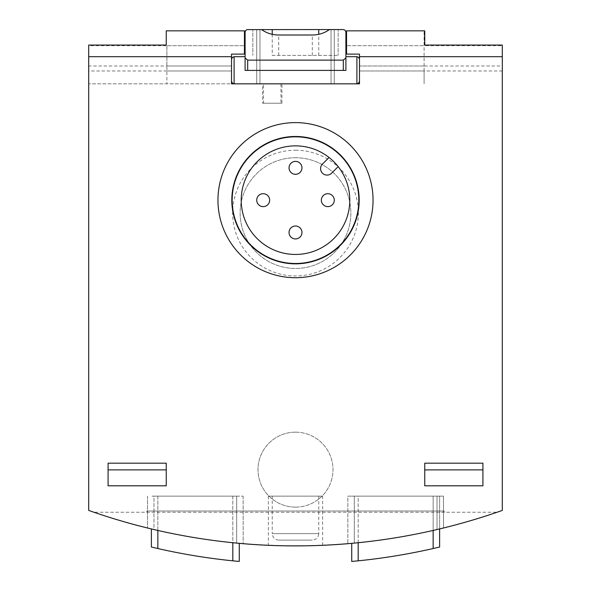 <?xml version="1.0" encoding="UTF-8"?>
<svg xmlns="http://www.w3.org/2000/svg" width="591" height="591" viewBox="0 0 591 591"><rect width="100%" height="100%" fill="white"/><g stroke="black" fill="none" stroke-linecap="round" stroke-linejoin="round"><path stroke-width="0.44" stroke-dasharray="2.96 2.22" d="M424.102 70.979L424.102 66L359.476 66L359.476 54.106L346.555 54.106L346.555 30.843L424.752 30.843L424.752 45.064L502.298 45.064L502.298 45.706L346.555 45.706L346.555 54.106L346.555 30.843L346.555 45.706L424.102 45.706L424.102 30.843L346.555 30.843L424.102 30.843L424.102 83.833L424.102 70.979L359.476 70.979L359.476 66L359.476 83.833L359.476 54.106L346.555 54.106L359.476 54.106L359.476 66L502.298 66L502.298 70.979L359.476 70.979M424.102 66L424.102 45.706M166.898 66L166.898 45.706L244.445 45.706L244.445 54.106L231.524 54.106L231.524 66L166.898 66L166.898 83.833L166.898 45.706M231.524 83.833L231.524 70.979L88.702 70.979L88.702 66L231.524 66L231.524 70.979L231.524 54.106L244.445 54.106L231.524 54.106L231.524 83.833L88.702 83.833L88.702 510.425A620.402 620.402 0 0 0 502.298 510.425L502.298 70.979M231.524 70.979L166.898 70.979M359.476 83.833L88.702 83.833L88.702 70.979M244.445 30.843L166.898 30.843L244.445 30.843L244.445 45.706L88.702 45.706L88.702 45.064L166.248 45.064L166.248 30.843L244.445 30.843L244.445 54.106L244.445 30.843M338.185 166.618A54.283 54.283 0 0 0 244.194 182.412A54.283 54.283 0 0 0 295.5 254.448A54.283 54.283 0 0 0 338.185 166.618L331.603 173.2A6.464 6.464 0 0 1 322.464 173.2A6.464 6.464 0 0 1 322.464 164.062L329.039 157.479M295.5 226.013A6.464 6.464 0 0 1 301.964 232.477A6.464 6.464 0 0 1 295.5 238.934A6.464 6.464 0 0 1 289.036 232.477A6.464 6.464 0 0 1 295.5 226.013M295.5 161.387A6.464 6.464 0 0 1 301.964 167.851A6.464 6.464 0 0 1 295.5 174.308A6.464 6.464 0 0 1 289.036 167.851A6.464 6.464 0 0 1 295.5 161.387M327.813 193.7A6.464 6.464 0 0 1 334.277 200.164A6.464 6.464 0 0 1 327.813 206.621A6.464 6.464 0 0 1 321.349 200.164A6.464 6.464 0 0 1 327.813 193.7M263.187 193.7A6.464 6.464 0 0 1 269.651 200.164A6.464 6.464 0 0 1 263.187 206.621A6.464 6.464 0 0 1 256.723 200.164A6.464 6.464 0 0 1 263.187 193.7M295.5 150.217A62.868 62.868 0 0 1 349.946 244.519A62.868 62.868 0 0 1 241.054 244.519A62.868 62.868 0 0 1 295.5 150.217M295.5 507.13A37.484 37.484 0 0 0 332.984 469.653A37.484 37.484 0 0 0 295.5 432.169A37.484 37.484 0 0 0 258.016 469.653A37.484 37.484 0 0 0 295.5 507.13M482.913 469.882L482.913 485.809L424.752 485.809L424.752 463.189L424.752 469.882L424.752 463.189L482.913 463.189L482.913 485.809L424.752 485.809L424.752 469.882L424.752 485.809L482.913 485.809L482.913 469.882L424.752 469.882M108.087 485.809L108.087 463.189L166.248 463.189L166.248 485.809L166.248 469.882L166.248 485.809L108.087 485.809L166.248 485.809L108.087 485.809L108.087 463.189L108.087 485.809M295.5 277.711A77.554 77.554 0 0 0 362.66 161.387A77.554 77.554 0 0 0 228.34 161.387A77.554 77.554 0 0 0 295.5 277.711M358.19 542.73L358.19 496.145L351.726 496.145L358.19 496.145L358.19 560.829A620.402 620.402 0 0 0 433.151 548.537L433.151 496.145L358.19 496.145L439.615 496.145L433.151 496.145L433.151 530.445M157.849 530.445L157.849 496.145L151.385 496.145L157.849 496.145L157.849 548.537A620.402 620.402 0 0 0 232.81 560.829L232.81 496.145L157.849 496.145L239.274 496.145L232.81 496.145L232.81 542.73M153.97 496.145L243.152 496.145L153.97 496.145L153.97 529.551A620.402 620.402 0 0 0 236.688 543.114L243.152 543.698L236.688 543.114A620.402 620.402 0 0 1 153.97 529.551L147.506 527.999L153.97 529.551L153.97 496.145M354.312 543.114L347.848 543.698L354.312 543.114A620.402 620.402 0 0 0 437.03 529.551L443.494 527.999L437.03 529.551A620.402 620.402 0 0 1 354.312 543.114L354.312 496.145L443.494 496.145L443.494 527.999L443.494 496.145L347.848 496.145L347.848 543.698L347.848 496.145L354.312 496.145L354.312 543.114M497.105 512.234C367.572 556.877 223.428 556.877 93.895 512.234C223.428 556.877 367.572 556.877 497.105 512.234L93.895 512.234L497.105 512.234M268.358 545.316C266.74 545.958 324.252 545.958 322.642 545.316C324.296 545.958 266.755 545.958 268.358 545.316L268.358 496.145L322.642 496.145L268.358 496.145M502.298 45.706L502.298 66M88.702 66L88.702 45.706M146.864 511.008L146.864 512.234L146.864 511.008L444.137 511.008L146.864 511.008M444.137 511.008L444.137 512.234L444.137 511.008M295.5 432.169A37.484 37.484 0 0 1 332.984 469.653A37.484 37.484 0 0 1 295.5 507.13A37.484 37.484 0 0 1 258.016 469.653A37.484 37.484 0 0 1 295.5 432.169M262.544 83.833L281.929 83.833L262.544 83.833L262.544 103.226L281.929 103.226L262.544 103.226M318.763 496.145L272.237 496.145L318.763 496.145L318.763 533.629L272.237 533.629L272.237 496.145M278.701 540.093L312.299 540.093L278.701 540.093C274.771 539.709 272.621 537.551 272.237 533.629L318.763 533.629C318.379 537.551 316.229 539.709 312.299 540.093M147.506 496.145L147.506 527.999L147.506 496.145M243.152 496.145L243.152 543.698L243.152 496.145M351.726 561.45L351.726 543.358M433.151 548.537L439.615 547.03L439.615 496.145L439.615 528.938M151.385 528.938L151.385 547.03M239.274 561.45L239.274 543.358M108.087 469.882L166.248 469.882M295.5 263.497A63.333 63.333 0 0 0 350.345 168.494A63.333 63.333 0 0 0 240.655 168.494A63.333 63.333 0 0 0 295.5 263.497M295.5 157.731A55.355 55.355 0 0 1 343.445 240.766A55.355 55.355 0 0 1 247.555 240.766A55.355 55.355 0 0 1 295.5 157.731A55.355 55.355 0 0 1 343.445 240.766A55.355 55.355 0 0 1 247.555 240.766A55.355 55.355 0 0 1 295.5 157.731M263.512 83.833L280.961 83.833L263.512 83.833L263.512 103.226L280.961 103.226L263.512 103.226M356.898 83.833L234.102 83.833A2.586 2.586 0 0 1 231.524 81.248L231.524 59.277A2.586 2.586 0 0 1 234.102 56.692L245.095 56.692L245.095 32.136A2.586 2.586 0 0 1 247.681 29.55L343.319 29.55A2.586 2.586 0 0 1 345.905 32.136L345.905 56.692L356.898 56.692A2.586 2.586 0 0 1 359.476 59.277L359.476 81.248A2.586 2.586 0 0 1 356.898 83.833L234.102 83.833M331.041 83.833L256.723 83.833L334.277 83.833L331.041 83.833L331.041 29.55L256.723 29.55L334.277 29.55L331.041 29.55L331.041 83.833M252.845 29.55L261.599 29.55L252.845 29.55L252.845 55.399L252.845 29.55M338.155 29.55L329.401 29.55L338.155 29.55L338.155 55.399L338.155 29.55M345.905 56.692L345.905 70.395L245.095 70.395L245.095 56.692M231.524 81.248L231.524 59.277M359.476 81.248L359.476 59.277M256.723 29.55L256.723 83.833L256.723 29.55M334.277 29.55L334.277 83.833L334.277 29.55M272.237 55.399L338.155 55.399L272.237 55.399L272.237 34.315M437.03 496.145L437.03 529.551L437.03 496.145M236.688 496.145L236.688 543.114L236.688 496.145M259.959 29.55L259.959 83.833L259.959 29.55M278.701 55.399L278.701 35.009M312.299 55.399L312.299 35.009M318.763 55.399L318.763 34.315M322.642 545.316L322.642 496.145M281.929 103.226L281.929 83.833M280.961 83.833L280.961 103.226"/><path stroke-width="0.89" d="M231.524 70.979L231.524 83.833L359.476 83.833L359.476 70.979M295.5 254.448A54.283 54.283 0 0 0 342.514 173.015A54.283 54.283 0 0 0 248.486 173.015A54.283 54.283 0 0 0 295.5 254.448M482.913 463.189L482.913 485.809L424.752 485.809L424.752 463.189L482.913 463.189M231.524 56.692L88.702 56.692L88.702 45.064L166.248 45.064L166.248 30.843L244.445 30.843L244.445 54.106L231.524 54.106L231.524 83.833M88.702 56.692L88.702 510.425A620.402 620.402 0 0 0 502.298 510.425L502.298 45.064L424.752 45.064L424.752 30.843L346.555 30.843L346.555 54.106L359.476 54.106L359.476 83.833M108.087 485.809L166.248 485.809L166.248 463.189L108.087 463.189L108.087 485.809M439.615 528.938L439.615 547.03L433.151 548.537A620.402 620.402 0 0 1 358.19 560.829L351.726 561.45L351.726 543.358M232.81 542.73L232.81 560.829L239.274 561.45L232.81 560.829A620.402 620.402 0 0 1 157.849 548.537L151.385 547.03L151.385 528.938M351.726 561.45L358.19 560.829L358.19 542.73M151.385 547.03L157.849 548.537L157.849 530.445M239.274 561.45L239.274 543.358M482.913 469.882L424.752 469.882M108.087 469.882L166.248 469.882M295.5 277.711A77.554 77.554 0 0 0 362.66 161.387A77.554 77.554 0 0 0 228.34 161.387A77.554 77.554 0 0 0 295.5 277.711M295.5 263.837A63.673 63.673 0 0 0 350.648 168.324A63.673 63.673 0 0 0 240.352 168.324A63.673 63.673 0 0 0 295.5 263.837M295.5 263.497A63.333 63.333 0 0 0 350.345 168.494A63.333 63.333 0 0 0 240.655 168.494A63.333 63.333 0 0 0 295.5 263.497M295.5 238.934A6.464 6.464 0 0 0 301.964 232.477A6.464 6.464 0 0 0 295.5 226.013A6.464 6.464 0 0 0 289.036 232.477A6.464 6.464 0 0 0 295.5 238.934A6.464 6.464 0 0 0 301.964 232.477A6.464 6.464 0 0 0 295.5 226.013A6.464 6.464 0 0 0 289.036 232.477A6.464 6.464 0 0 0 295.5 238.934M295.5 174.308A6.464 6.464 0 0 0 301.964 167.851A6.464 6.464 0 0 0 295.5 161.387A6.464 6.464 0 0 0 289.036 167.851A6.464 6.464 0 0 0 295.5 174.308A6.464 6.464 0 0 0 301.964 167.851A6.464 6.464 0 0 0 295.5 161.387A6.464 6.464 0 0 0 289.036 167.851A6.464 6.464 0 0 0 295.5 174.308M321.349 200.164A6.464 6.464 0 0 0 327.813 206.621A6.464 6.464 0 0 0 334.277 200.164A6.464 6.464 0 0 0 327.813 193.7A6.464 6.464 0 0 0 321.349 200.164A6.464 6.464 0 0 0 327.813 206.621A6.464 6.464 0 0 0 334.277 200.164A6.464 6.464 0 0 0 327.813 193.7A6.464 6.464 0 0 0 321.349 200.164M256.723 200.164A6.464 6.464 0 0 0 263.187 206.621A6.464 6.464 0 0 0 269.651 200.164A6.464 6.464 0 0 0 263.187 193.7A6.464 6.464 0 0 0 256.723 200.164A6.464 6.464 0 0 0 263.187 206.621A6.464 6.464 0 0 0 269.651 200.164A6.464 6.464 0 0 0 263.187 193.7A6.464 6.464 0 0 0 256.723 200.164M329.039 157.479L322.464 164.062A6.464 6.464 0 0 0 322.464 173.2A6.464 6.464 0 0 0 331.603 173.2L338.185 166.618M345.905 57.94L345.89 31.848L344.937 30.111L343.319 29.55L247.104 29.616L245.849 30.304L245.11 31.848L245.095 57.94L247.681 60.127L343.319 60.127L345.905 57.94L345.905 70.395L245.095 70.395L245.095 57.94M231.524 59.277L232.278 57.453L234.102 56.692L234.102 83.833L232.278 83.08L231.524 81.248M359.476 81.248L358.722 83.08L356.898 83.833L356.898 56.692L358.722 57.453L359.476 59.277M245.095 56.692L234.102 56.692M356.898 56.692L345.905 56.692M261.599 29.55C266.519 33.118 272.215 34.935 278.701 35.009L312.299 35.009C318.785 34.935 324.481 33.118 329.401 29.55M502.298 56.692L359.476 56.692M433.151 548.537L433.151 530.445M343.319 70.395L343.319 60.127M247.681 70.395L247.681 60.127M272.237 34.315L272.237 29.55M318.763 34.315L318.763 29.55"/></g></svg>

